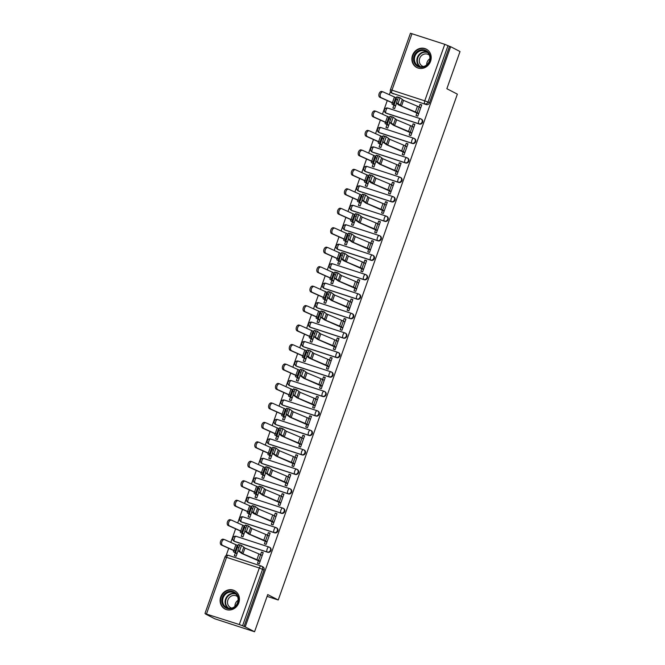 <?xml version="1.0" encoding="UTF-8"?>
<svg xmlns="http://www.w3.org/2000/svg" width="665" height="665" viewBox="0 0 665 665"><rect width="100%" height="100%" fill="white"/><g stroke="black" fill="none" stroke-linecap="round" stroke-linejoin="round"><path stroke-width="1" d="M386.606 113.374L419.382 124.047A2.652 2.427 -62.7 0 0 421.485 119.193L420.962 118.927A2.652 2.427 117.3 0 1 418.859 123.781L386.091 113.108A2.652 2.427 117.3 0 1 385.758 112.967L386.274 113.233A2.652 2.427 -62.7 0 0 386.606 113.374L386.091 113.108A2.652 1.047 108 0 1 386.033 110.124A2.652 1.047 108 0 1 387.795 108.087A2.652 2.652 0 0 0 384.528 109.592A2.652 2.652 0 0 0 385.758 112.967M379.715 132.842L412.491 143.507A2.652 2.427 -62.7 0 0 414.586 138.661L414.071 138.395A2.652 2.427 117.3 0 1 411.968 143.241L379.2 132.576A2.652 2.427 117.3 0 1 378.859 132.435L379.382 132.701A2.652 2.427 -62.7 0 0 379.715 132.842L379.2 132.576A2.652 1.047 108 0 1 379.141 129.592A2.652 1.047 108 0 1 380.904 127.555A2.652 2.652 0 0 0 377.637 129.052A2.652 2.652 0 0 0 378.859 132.435M372.824 152.302L405.592 162.975A2.652 2.427 -62.7 0 0 407.695 158.12L407.18 157.854A2.652 2.427 117.3 0 1 405.076 162.709L372.3 152.036A2.652 2.427 117.3 0 1 371.968 151.894L372.491 152.169A2.652 2.427 -62.7 0 0 372.824 152.302L372.3 152.036A2.652 1.047 108 0 1 372.242 149.051A2.652 1.047 108 0 1 374.004 147.023A2.652 2.652 0 0 0 370.738 148.519A2.652 2.652 0 0 0 371.968 151.894M365.933 171.769L398.701 182.443A2.652 2.427 -62.7 0 0 400.804 177.588L400.28 177.322A2.652 2.427 117.3 0 1 398.185 182.177L365.409 171.504A2.652 2.427 117.3 0 1 365.077 171.362L365.592 171.628A2.652 2.427 -62.7 0 0 365.933 171.769L365.409 171.504A2.652 1.047 108 0 1 365.351 168.519A2.652 1.047 108 0 1 367.113 166.483A2.652 2.652 0 0 0 363.846 167.987A2.652 2.652 0 0 0 365.077 171.362M359.034 191.237L391.81 201.902A2.652 2.427 -62.7 0 0 393.913 197.056L393.389 196.79A2.652 2.427 117.3 0 1 391.294 201.636L358.518 190.971A2.652 2.427 117.3 0 1 358.186 190.83L358.701 191.096A2.652 2.427 -62.7 0 0 359.034 191.237L358.518 190.971A2.652 1.047 108 0 1 358.46 187.987A2.652 1.047 108 0 1 360.222 185.951A2.652 2.652 0 0 0 356.955 187.447A2.652 2.652 0 0 0 358.186 190.83M352.142 210.705L384.919 221.37A2.652 2.427 -62.7 0 0 387.013 216.516L386.498 216.25A2.652 2.427 117.3 0 1 384.395 221.104L351.627 210.431A2.652 2.427 117.3 0 1 351.295 210.298L351.81 210.564A2.652 2.427 -62.7 0 0 352.142 210.705L351.627 210.431A2.652 1.047 108 0 1 351.569 207.455A2.652 1.047 108 0 1 353.331 205.419A2.652 2.652 0 0 0 350.064 206.915A2.652 2.652 0 0 0 351.295 210.298M345.251 230.165L378.019 240.838A2.652 2.427 -62.7 0 0 380.122 235.984L379.607 235.718A2.652 2.427 117.3 0 1 377.504 240.572L344.728 229.899A2.652 2.427 117.3 0 1 344.395 229.757L344.919 230.024A2.652 2.427 -62.7 0 0 345.251 230.165L344.728 229.899A2.652 1.047 108 0 1 344.67 226.915A2.652 1.047 108 0 1 346.44 224.878A2.652 2.652 0 0 0 343.165 226.383A2.652 2.652 0 0 0 344.395 229.757M338.36 249.633L371.128 260.306A2.652 2.427 -62.7 0 0 373.231 255.451L372.716 255.185A2.652 2.427 117.3 0 1 370.613 260.032L337.837 249.367A2.652 2.427 117.3 0 1 337.504 249.225L338.019 249.491A2.652 2.427 -62.7 0 0 338.36 249.633L337.837 249.367A2.652 1.047 108 0 1 337.778 246.382A2.652 1.047 108 0 1 339.541 244.346A2.652 2.652 0 0 0 336.274 245.842A2.652 2.652 0 0 0 337.504 249.225M331.461 269.101L364.237 279.766A2.652 2.427 -62.7 0 0 366.34 274.919L365.817 274.645A2.652 2.427 117.3 0 1 363.722 279.5L330.946 268.826A2.652 2.427 117.3 0 1 330.613 268.693L331.128 268.959A2.652 2.427 -62.7 0 0 331.461 269.101L330.946 268.826A2.652 1.047 108 0 1 330.887 265.85A2.652 1.047 108 0 1 332.65 263.814A2.652 2.652 0 0 0 329.383 265.31A2.652 2.652 0 0 0 330.613 268.693M324.57 288.56L357.346 299.233A2.652 2.427 -62.7 0 0 359.441 294.379L358.925 294.113A2.652 2.427 117.3 0 1 356.822 298.967L324.055 288.294A2.652 2.427 117.3 0 1 323.722 288.153L324.237 288.419A2.652 2.427 -62.7 0 0 324.57 288.56L324.055 288.294A2.652 1.047 108 0 1 323.996 285.31A2.652 1.047 108 0 1 325.759 283.273A2.652 2.652 0 0 0 322.492 284.778A2.652 2.652 0 0 0 323.722 288.153M317.679 308.028L350.447 318.701A2.652 2.427 -62.7 0 0 352.55 313.847L352.034 313.581A2.652 2.427 117.3 0 1 349.931 318.427L317.163 307.762A2.652 2.427 117.3 0 1 316.823 307.621L317.346 307.887A2.652 2.427 -62.7 0 0 317.679 308.028L317.163 307.762A2.652 1.047 108 0 1 317.097 304.778A2.652 1.047 108 0 1 318.868 302.741A2.652 2.652 0 0 0 315.592 304.238A2.652 2.652 0 0 0 316.823 307.621M310.788 327.496L343.556 338.161A2.652 2.427 -62.7 0 0 345.659 333.315L345.143 333.04A2.652 2.427 117.3 0 1 343.04 337.895L310.264 327.222A2.652 2.427 117.3 0 1 309.932 327.089L310.455 327.355A2.652 2.427 -62.7 0 0 310.788 327.496L310.264 327.222A2.652 1.047 108 0 1 310.206 324.246A2.652 1.047 108 0 1 311.968 322.209A2.652 2.652 0 0 0 308.701 323.705A2.652 2.652 0 0 0 309.932 327.089M303.888 346.955L336.665 357.629A2.652 2.427 -62.7 0 0 338.768 352.774L338.244 352.508A2.652 2.427 117.3 0 1 336.149 357.363L303.373 346.689A2.652 2.427 117.3 0 1 303.041 346.548L303.556 346.822A2.652 2.427 -62.7 0 0 303.888 346.955L303.373 346.689A2.652 1.047 108 0 1 303.315 343.705A2.652 1.047 108 0 1 305.077 341.677A2.652 2.652 0 0 0 301.81 343.173A2.652 2.652 0 0 0 303.041 346.548M296.997 366.423L329.774 377.097A2.652 2.427 -62.7 0 0 331.868 372.242L331.353 371.976A2.652 2.427 117.3 0 1 329.25 376.822L296.482 366.157A2.652 2.427 117.3 0 1 296.149 366.016L296.665 366.282A2.652 2.427 -62.7 0 0 296.997 366.423L296.482 366.157A2.652 1.047 108 0 1 296.424 363.173A2.652 1.047 108 0 1 298.186 361.137A2.652 2.652 0 0 0 294.919 362.641A2.652 2.652 0 0 0 296.149 366.016M290.106 385.891L322.882 396.556A2.652 2.427 -62.7 0 0 324.977 391.71L324.462 391.436A2.652 2.427 117.3 0 1 322.359 396.29L289.591 385.617A2.652 2.427 117.3 0 1 289.25 385.484L289.774 385.75A2.652 2.427 -62.7 0 0 290.106 385.891L289.591 385.617A2.652 1.047 108 0 1 289.533 382.641A2.652 1.047 108 0 1 291.295 380.604A2.652 2.652 0 0 0 288.028 382.101A2.652 2.652 0 0 0 289.25 385.484M283.215 405.351L315.983 416.024A2.652 2.427 -62.7 0 0 318.086 411.17L317.571 410.904A2.652 2.427 117.3 0 1 315.468 415.758L282.692 405.085A2.652 2.427 117.3 0 1 282.359 404.943L282.883 405.218A2.652 2.427 -62.7 0 0 283.215 405.351L282.692 405.085A2.652 1.047 108 0 1 282.633 402.101A2.652 1.047 108 0 1 284.396 400.072A2.652 2.652 0 0 0 281.129 401.569A2.652 2.652 0 0 0 282.359 404.943M276.316 424.819L309.092 435.492A2.652 2.427 -62.7 0 0 311.195 430.637L310.671 430.371A2.652 2.427 117.3 0 1 308.577 435.226L275.8 424.553A2.652 2.427 117.3 0 1 275.468 424.411L275.983 424.677A2.652 2.427 -62.7 0 0 276.316 424.819L275.8 424.553A2.652 1.047 108 0 1 275.742 421.568A2.652 1.047 108 0 1 277.505 419.532A2.652 2.652 0 0 0 274.238 421.036A2.652 2.652 0 0 0 275.468 424.411M269.425 444.287L302.201 454.951A2.652 2.427 -62.7 0 0 304.304 450.105L303.78 449.839A2.652 2.427 117.3 0 1 301.677 454.685L268.909 444.02A2.652 2.427 117.3 0 1 268.577 443.879L269.092 444.145A2.652 2.427 -62.7 0 0 269.425 444.287L268.909 444.02A2.652 1.047 108 0 1 268.851 441.036A2.652 1.047 108 0 1 270.613 439A2.652 2.652 0 0 0 267.347 440.496A2.652 2.652 0 0 0 268.577 443.879M262.534 463.746L295.31 474.419A2.652 2.427 -62.7 0 0 297.405 469.565L296.889 469.299A2.652 2.427 117.3 0 1 294.786 474.153L262.018 463.48A2.652 2.427 117.3 0 1 261.686 463.339L262.201 463.613A2.652 2.427 -62.7 0 0 262.534 463.746L262.018 463.48A2.652 1.047 108 0 1 261.96 460.496A2.652 1.047 108 0 1 263.722 458.468A2.652 2.652 0 0 0 260.456 459.964A2.652 2.652 0 0 0 261.686 463.339M255.643 483.214L288.411 493.887A2.652 2.427 -62.7 0 0 290.514 489.033L289.998 488.767A2.652 2.427 117.3 0 1 287.895 493.621L255.119 482.948A2.652 2.427 117.3 0 1 254.786 482.807L255.31 483.073A2.652 2.427 -62.7 0 0 255.643 483.214L255.119 482.948A2.652 1.047 108 0 1 255.061 479.964A2.652 1.047 108 0 1 256.823 477.927A2.652 2.652 0 0 0 253.556 479.432A2.652 2.652 0 0 0 254.786 482.807M248.752 502.682L281.519 513.347A2.652 2.427 -62.7 0 0 283.623 508.501L283.099 508.235A2.652 2.427 117.3 0 1 281.004 513.081L248.228 502.416A2.652 2.427 117.3 0 1 247.895 502.275L248.411 502.541A2.652 2.427 -62.7 0 0 248.752 502.682L248.228 502.416A2.652 1.047 108 0 1 248.17 499.432A2.652 1.047 108 0 1 249.932 497.395A2.652 2.652 0 0 0 246.665 498.891A2.652 2.652 0 0 0 247.895 502.275M241.852 522.141L274.628 532.815A2.652 2.427 -62.7 0 0 276.731 527.96L276.208 527.694A2.652 2.427 117.3 0 1 274.113 532.549L241.337 521.875A2.652 2.427 117.3 0 1 241.004 521.742L241.52 522.008A2.652 2.427 -62.7 0 0 241.852 522.141L241.337 521.875A2.652 1.047 108 0 1 241.279 518.891A2.652 1.047 108 0 1 243.041 516.863A2.652 2.652 0 0 0 239.774 518.359A2.652 2.652 0 0 0 241.004 521.742M234.961 541.609L267.737 552.283A2.652 2.427 -62.7 0 0 269.832 547.428L269.317 547.162A2.652 2.427 117.3 0 1 267.214 552.017L234.446 541.343A2.652 2.427 117.3 0 1 234.113 541.202L234.629 541.468A2.652 2.427 -62.7 0 0 234.961 541.609L234.446 541.343A2.652 1.047 108 0 1 234.388 538.359A2.652 1.047 108 0 1 236.15 536.323A2.652 2.652 0 0 0 232.883 537.827A2.652 2.652 0 0 0 234.113 541.202M220.738 596.921A10.341 9.476 -62.7 0 0 225.019 609.049A10.341 9.476 -62.7 0 0 238.801 602.798A10.341 9.476 -62.7 0 0 234.512 590.67A10.341 9.476 -62.7 0 0 220.738 596.921M412.5 55.386A10.341 9.476 -62.7 0 0 416.789 67.514A10.341 9.476 -62.7 0 0 430.571 61.263A10.341 9.476 -62.7 0 0 426.282 49.135A10.341 9.476 -62.7 0 0 412.5 55.386M390.446 91.604L389.366 94.646M387.279 100.54L382.475 114.114M380.38 120.008L375.575 133.582M373.489 139.475L368.684 153.05M366.598 158.935L361.793 172.509M359.707 178.403L354.902 191.977M352.816 197.871L348.003 211.445M345.916 217.339L341.112 230.905M339.025 236.798L334.221 250.373M332.134 256.266L327.33 269.84M325.243 275.734L320.43 289.3M318.344 295.194L313.539 308.768M311.453 314.661L306.648 328.236M304.562 334.129L299.757 347.695M297.671 353.589L292.858 367.163M290.771 373.057L285.967 386.631M283.88 392.525L279.076 406.091M276.989 411.984L272.185 425.558M270.098 431.452L265.293 445.026M263.199 450.92L258.394 464.486M256.308 470.379L251.503 483.954M249.417 489.847L244.612 503.422M242.525 509.315L237.721 522.889M235.634 528.783L230.822 542.349M228.735 548.243L226.158 555.533M205.527 613.787L239.309 624.535L259.325 568.01L226.549 557.337L206.532 613.862M254.562 631.75L245.185 626.904L450.646 46.691L460.022 51.538L446.855 88.719L457.362 94.147L278.236 599.996L267.729 594.568L254.562 631.75L214.837 618.816L205.46 613.97M412.001 33.649L391.984 90.174L390.422 89.775L410.438 33.25L444.769 44.322L449.49 46.317L429.474 102.842A2.652 2.427 117.3 0 1 426.273 104.58L392.042 93.158A2.652 2.427 117.3 0 1 391.71 93.017L393.165 93.773A2.652 2.427 -62.7 0 0 393.497 93.906M449.49 46.317L450.646 46.691M244.022 626.53L264.038 570.005L259.325 568.01A2.652 1.047 -72 0 1 261.087 565.973A2.652 1.047 -72 0 1 261.146 565.998A2.652 2.427 117.3 0 1 262.584 569.248L242.567 625.773L245.185 626.904M242.567 625.773L239.309 624.535M258.444 560.645L257.505 563.288L259.242 563.854L263.224 552.623L261.486 552.058L263.124 552.898M239.724 544.968L238.328 544.519L239.583 545.167M242.26 533.388L241.237 536.281L242.974 536.846L244.936 531.31M265.335 541.185L264.404 543.82L266.141 544.386L270.115 533.155L268.377 532.59L270.015 533.438M246.624 525.508L245.219 525.051L246.474 525.699M249.159 513.929L248.136 516.813L249.874 517.378L251.827 511.842M272.226 521.717L271.295 524.352L273.032 524.918L277.006 513.688L275.268 513.122L276.906 513.97M253.515 506.04L252.11 505.583L253.373 506.231M256.05 494.461L255.028 497.345L256.765 497.91L258.727 492.383M279.125 502.25L278.186 504.893L279.923 505.458L283.905 494.228L282.168 493.663L283.805 494.502M260.406 486.572L259.001 486.115L260.264 486.772M262.941 474.993L261.919 477.886L263.656 478.451L265.618 472.915M286.017 482.782L285.077 485.425L286.815 485.99L290.796 474.76L289.059 474.195L290.696 475.043M267.297 467.113L265.9 466.655L267.155 467.304M269.832 455.533L268.81 458.418L270.547 458.983L272.509 453.447M292.908 463.322L291.977 465.957L293.714 466.522L297.687 455.292L295.95 454.727L297.588 455.575M274.196 447.645L272.791 447.188L274.047 447.836M276.731 436.065L275.709 438.95L277.446 439.515L279.4 433.987M299.799 443.854L298.868 446.498L300.605 447.063L304.578 435.833L302.841 435.267L304.479 436.107M281.087 428.177L279.682 427.72L280.938 428.376M283.623 416.598L282.6 419.49L284.337 420.056L286.299 414.519M306.698 424.386L305.759 427.03L307.496 427.595L311.478 416.365L309.74 415.8L311.378 416.647M287.978 408.717L286.573 408.26L287.837 408.909M290.514 397.138L289.491 400.022L291.228 400.588L293.19 395.052M313.589 404.927L312.65 407.562L314.387 408.127L318.369 396.897L316.631 396.332L318.269 397.18M294.869 389.249L293.465 388.792L294.728 389.441M297.405 377.67L296.382 380.555L298.12 381.12L300.081 375.592M320.48 385.459L319.549 388.102L321.286 388.668L325.26 377.437L323.522 376.872L325.16 377.712M301.76 369.782L300.364 369.324L301.619 369.981M304.304 358.202L303.282 361.095L305.019 361.66L306.972 356.124M327.371 365.991L326.44 368.634L328.178 369.2L332.151 357.969L330.414 357.404L332.051 358.252M308.66 350.322L307.255 349.865L308.51 350.513M311.195 338.734L310.173 341.627L311.91 342.192L313.872 336.656M334.271 346.531L333.331 349.167L335.069 349.732L339.042 338.502L337.305 337.936L338.951 338.784M315.551 330.854L314.146 330.397L315.41 331.045M318.086 319.275L317.064 322.159L318.801 322.725L320.763 317.188M341.162 327.064L340.222 329.699L341.96 330.264L345.941 319.042L344.204 318.469L345.842 319.316M322.442 311.386L321.037 310.929L322.301 311.586M324.977 299.807L323.955 302.7L325.692 303.265L327.654 297.729M348.053 307.596L347.122 310.239L348.859 310.804L352.832 299.574L351.095 299.009L352.733 299.857M329.333 291.927L327.936 291.469L329.192 292.118M331.877 280.339L330.846 283.232L332.583 283.797L334.545 278.261M354.944 288.136L354.013 290.771L355.75 291.337L359.723 280.106L357.986 279.541L359.624 280.389M336.232 272.459L334.828 272.002L336.083 272.65M338.768 260.88L337.745 263.764L339.483 264.329L341.436 258.793M361.835 268.668L360.904 271.303L362.641 271.869L366.615 260.638L364.877 260.073L366.515 260.921M343.123 252.991L341.719 252.534L342.982 253.182M345.659 241.412L344.636 244.304L346.374 244.87L348.335 239.334M368.734 249.2L367.795 251.844L369.532 252.409L373.514 241.179L371.777 240.614L373.414 241.462M350.014 233.523L348.61 233.074L349.873 233.723M352.55 221.944L351.527 224.837L353.265 225.402L355.226 219.866M375.625 229.741L374.686 232.376L376.423 232.941L380.405 221.711L378.668 221.146L380.305 221.994M356.906 214.064L355.509 213.606L356.764 214.255M359.441 202.484L358.418 205.369L360.156 205.934L362.117 200.398M382.516 210.273L381.585 212.908L383.323 213.473L387.296 202.243L385.559 201.678L387.196 202.526M363.805 194.596L362.4 194.138L363.655 194.787M366.34 183.016L365.318 185.901L367.055 186.474L369.009 180.938M389.407 190.805L388.476 193.448L390.214 194.014L394.187 182.784L392.45 182.218L394.087 183.058M370.696 175.128L369.291 174.671L370.555 175.327M373.231 163.548L372.209 166.441L373.946 167.006L375.908 161.47M396.307 171.337L395.367 173.981L397.105 174.546L401.086 163.316L399.349 162.75L400.987 163.598M377.587 155.668L376.182 155.211L377.446 155.859M380.122 144.089L379.1 146.973L380.837 147.539L382.799 142.002M403.198 151.878L402.259 154.513L403.996 155.078L407.978 143.848L406.24 143.283L407.878 144.13M384.478 136.2L383.082 135.743L384.337 136.392M387.013 124.621L385.991 127.505L387.728 128.071L389.69 122.543M410.089 132.41L409.158 135.053L410.895 135.618L414.869 124.388L413.131 123.823L414.769 124.663M391.377 116.732L389.973 116.275L391.228 116.932M393.913 105.153L392.89 108.046L394.628 108.611L396.581 103.075M416.98 112.942L416.049 115.585L417.786 116.151L421.76 104.92L420.022 104.355L421.66 105.203M267.089 596.364L278.236 599.996M235.368 552.856L234.346 555.74L236.083 556.314L238.045 550.778M398.269 97.273L396.864 96.816L398.119 97.464M396.864 96.816L396.032 99.168M389.973 116.275L389.133 118.636M383.082 135.743L382.242 138.104M376.182 155.211L375.351 157.563M369.291 174.671L368.46 177.031M362.4 194.138L361.56 196.499M355.509 213.606L354.669 215.967M348.61 233.074L347.778 235.427M341.719 252.534L340.887 254.894M334.828 272.002L333.988 274.362M327.936 291.469L327.097 293.822M321.037 310.929L320.206 313.29M314.146 330.397L313.315 332.758M307.255 349.865L306.415 352.217M300.364 369.324L299.524 371.685M293.465 388.792L292.633 391.153M286.573 408.26L285.742 410.613M279.682 427.72L278.851 430.08M272.791 447.188L271.952 449.548M265.9 466.655L265.061 469.008M259.001 486.115L258.17 488.476M252.11 505.583L251.279 507.944M245.219 525.051L244.379 527.412M238.328 544.519L237.488 546.871M261.486 552.058L260.564 554.668M264.038 570.005A2.652 2.427 -62.7 0 0 262.941 566.896L261.478 566.139A2.652 2.652 0 0 0 261.087 565.973L228.311 555.3A2.652 1.047 -72 0 1 228.378 555.333L261.021 565.957M268.377 532.59L267.455 535.2M275.268 513.122L274.346 515.732M282.168 493.663L281.237 496.265M289.059 474.195L288.136 476.805M295.95 454.727L295.027 457.337M302.841 435.267L301.918 437.869M309.74 415.8L308.809 418.41M316.631 396.332L315.709 398.942M323.522 376.872L322.6 379.474M330.414 357.404L329.491 360.014M337.305 337.936L336.382 340.547M344.204 318.469L343.281 321.079M351.095 299.009L350.172 301.619M357.986 279.541L357.063 282.151M364.877 260.073L363.954 262.683M371.777 240.614L370.854 243.224M378.668 221.146L377.745 223.756M385.559 201.678L384.636 204.288M392.45 182.218L391.527 184.82M399.349 162.75L398.418 165.361M406.24 143.283L405.318 145.893M413.131 123.823L412.209 126.425M420.022 104.355L419.1 106.965M262.201 555.508L260.63 554.701A8.354 0.499 -160.5 0 0 258.934 553.928L244.978 548.068L241.511 545.433L239.5 551.185L237.887 550.628L239.899 544.876L241.486 545.425M260.082 561.493L241.786 553.471L237.887 550.628M260.165 561.252L258.594 560.437A8.354 0.499 -160.5 0 0 256.906 559.672L242.941 553.804L239.5 551.185M237.006 553.704L234.022 552.158A8.354 0.499 19.5 0 1 233.44 551.75L233.573 550.479L221.32 544.992A3.051 1.912 -73.2 0 1 220.547 541.46A3.051 1.912 -73.2 0 1 223.224 539.199A3.051 1.912 -73.2 0 1 223.357 539.249L224.363 539.556M238.577 547.436L237.097 546.588L237.23 545.308L224.645 539.639A3.051 1.912 106.8 0 0 224.504 539.589A3.051 1.912 106.8 0 0 221.836 541.842A3.051 1.912 106.8 0 0 222.609 545.375L221.32 544.992M237.097 553.463L235.061 552.324L235.202 551.052L222.609 545.375M269.092 536.048L267.521 535.234A8.354 0.499 -160.5 0 0 265.825 534.461L251.869 528.6L248.402 525.965L246.391 531.717L244.778 531.16L246.79 525.408L248.378 525.965M266.973 542.025L248.677 534.012L244.778 531.16M267.064 541.784L265.493 540.969A8.354 0.499 -160.5 0 0 263.797 540.204L249.832 534.336L246.391 531.717M275.983 516.58L274.412 515.766A8.354 0.499 -160.5 0 0 272.725 515.001L258.76 509.132L255.294 506.497L253.282 512.258L251.669 511.701L253.681 505.94L255.269 506.497L253.681 505.94M273.864 522.565L253.806 513.679L251.669 511.701M273.955 522.316L272.384 521.51A8.354 0.499 -160.5 0 0 270.688 520.737L256.732 514.876L253.282 512.258M223.656 606.073A8.953 8.204 117.3 0 1 224.87 593.637A8.953 8.204 117.3 0 1 236.64 594.028A8.953 8.204 117.3 0 1 235.427 606.472A8.953 8.204 117.3 0 1 223.656 606.073M236.391 594.601A8.288 7.598 -62.7 0 0 234.188 592.814A8.288 7.598 -62.7 0 0 224.462 595.375A8.288 7.598 -62.7 0 0 224.371 605.749A8.288 7.598 -62.7 0 0 226.574 607.536A8.288 7.598 -62.7 0 0 236.299 604.975A8.288 7.598 -62.7 0 0 236.391 594.601M234.928 606.413A6.525 5.985 117.3 0 1 238.103 600.279M231.744 608.068A6.525 5.985 117.3 0 1 230.605 607.635A6.525 5.985 117.3 0 1 228.868 606.231A6.525 5.985 117.3 0 1 228.935 598.059A6.525 5.985 117.3 0 1 236.59 596.039A6.525 5.985 117.3 0 1 237.613 596.721M235.842 591.509A10.274 9.418 -62.7 0 0 234.861 590.919A10.274 9.418 -62.7 0 0 222.8 594.103A10.274 9.418 -62.7 0 0 222.692 606.962A10.274 9.418 -62.7 0 0 225.427 609.182A10.274 9.418 -62.7 0 0 226.474 609.639M415.417 64.538A8.953 8.204 117.3 0 1 416.631 52.103A8.953 8.204 117.3 0 1 428.401 52.493A8.953 8.204 117.3 0 1 427.188 64.937A8.953 8.204 117.3 0 1 415.417 64.538M428.16 53.067A8.288 7.598 -62.7 0 0 425.949 51.28A8.288 7.598 -62.7 0 0 416.224 53.84A8.288 7.598 -62.7 0 0 416.14 64.214A8.288 7.598 -62.7 0 0 418.343 66.001A8.288 7.598 -62.7 0 0 428.069 63.441A8.288 7.598 -62.7 0 0 428.16 53.067M426.697 64.879A6.525 5.985 117.3 0 1 429.864 58.744M423.514 66.542A6.525 5.985 117.3 0 1 422.366 66.101A6.525 5.985 117.3 0 1 420.629 64.696A6.525 5.985 117.3 0 1 420.704 56.525A6.525 5.985 117.3 0 1 428.36 54.505A6.525 5.985 117.3 0 1 429.382 55.187M427.612 49.983A10.274 9.418 -62.7 0 0 426.631 49.385A10.274 9.418 -62.7 0 0 414.569 52.568A10.274 9.418 -62.7 0 0 414.461 65.436A10.274 9.418 -62.7 0 0 417.196 67.647A10.274 9.418 -62.7 0 0 418.243 68.104M243.905 534.236L240.913 532.69A8.354 0.499 19.5 0 1 240.331 532.283L240.472 531.011L228.22 525.525A3.051 1.912 -73.2 0 1 227.438 521.992A3.051 1.912 -73.2 0 1 230.115 519.731A3.051 1.912 -73.2 0 1 230.248 519.781L231.262 520.088M245.468 527.968L243.988 527.121L244.13 525.849L231.536 520.171A3.051 1.912 106.8 0 0 231.403 520.121A3.051 1.912 106.8 0 0 228.727 522.382A3.051 1.912 106.8 0 0 229.508 525.907L228.22 525.525M243.988 533.995L241.96 532.856L242.093 531.584L229.508 525.907M250.796 514.768L247.804 513.23A8.354 0.499 19.5 0 1 247.222 512.823L247.363 511.543L235.111 506.057A3.051 1.912 -73.2 0 1 234.329 502.524A3.051 1.912 -73.2 0 1 237.006 500.271A3.051 1.912 -73.2 0 1 237.139 500.321L238.153 500.62M252.359 508.501L250.88 507.653L251.021 506.381L238.427 500.703A3.051 1.912 106.8 0 0 238.294 500.654A3.051 1.912 106.8 0 0 235.618 502.915A3.051 1.912 106.8 0 0 236.399 506.447L235.111 506.057M250.88 514.527L248.851 513.397L248.984 512.117L236.399 506.447M282.883 497.112L281.312 496.306A8.354 0.499 -160.5 0 0 279.616 495.533L265.651 489.673L262.193 487.038L260.181 492.79L258.56 492.233L260.572 486.481L262.16 487.029L260.572 486.481M280.763 503.097L262.467 495.076L258.56 492.233M280.846 502.856L279.275 502.042A8.354 0.499 -160.5 0 0 277.579 501.277L263.623 495.408L260.181 492.79M289.774 477.653L288.203 476.838A8.354 0.499 -160.5 0 0 286.507 476.065L272.55 470.205L269.084 467.57L267.072 473.322L265.46 472.765L267.471 467.013L269.059 467.57L267.471 467.013M287.654 483.63L269.358 475.608L265.46 472.765M287.737 483.389L286.166 482.574A8.354 0.499 -160.5 0 0 284.47 481.809L270.514 475.94L267.072 473.322M296.665 458.185L295.094 457.37A8.354 0.499 -160.5 0 0 293.398 456.606L279.441 450.737L275.975 448.102L273.963 453.854L272.351 453.297L274.362 447.545L275.95 448.102M294.545 464.17L276.249 456.148L272.351 453.297M294.628 463.921L293.066 463.114A8.354 0.499 -160.5 0 0 291.37 462.341L277.405 456.481L273.963 453.854M257.688 495.309L254.695 493.763A8.354 0.499 19.5 0 1 254.121 493.355L254.254 492.083L242.002 486.589A3.051 1.912 -73.2 0 1 241.229 483.064A3.051 1.912 -73.2 0 1 243.897 480.803A3.051 1.912 -73.2 0 1 244.038 480.853L245.044 481.161M259.25 489.041L257.779 488.193L257.912 486.913L245.319 481.244A3.051 1.912 106.8 0 0 245.185 481.194A3.051 1.912 106.8 0 0 242.509 483.447A3.051 1.912 106.8 0 0 243.29 486.98L242.002 486.589M257.771 495.059L255.742 493.929L255.884 492.657L243.29 486.98M264.579 475.841L261.594 474.295A8.354 0.499 19.5 0 1 261.012 473.887L261.146 472.615L248.893 467.129A3.051 1.912 -73.2 0 1 248.12 463.596A3.051 1.912 -73.2 0 1 250.788 461.335A3.051 1.912 -73.2 0 1 250.929 461.385L251.935 461.693M266.15 469.573L264.67 468.725L264.803 467.453L252.218 461.776A3.051 1.912 106.8 0 0 252.077 461.726A3.051 1.912 106.8 0 0 249.408 463.987A3.051 1.912 106.8 0 0 250.181 467.512L248.893 467.129M264.67 475.6L262.633 474.461L262.775 473.189L250.181 467.512M271.47 456.373L268.485 454.835A8.354 0.499 19.5 0 1 267.904 454.428L268.037 453.148L255.792 447.661A3.051 1.912 -73.2 0 1 255.011 444.129A3.051 1.912 -73.2 0 1 257.688 441.876A3.051 1.912 -73.2 0 1 257.821 441.926L258.835 442.225M273.041 450.105L271.561 449.257L271.702 447.986L259.109 442.308A3.051 1.912 106.8 0 0 258.976 442.258A3.051 1.912 106.8 0 0 256.299 444.519A3.051 1.912 106.8 0 0 257.072 448.052L255.792 447.661M271.561 456.132L269.533 455.001L269.666 453.721L257.072 448.052M303.556 438.717L301.985 437.911A8.354 0.499 -160.5 0 0 300.289 437.138L286.332 431.269L282.866 428.642L280.854 434.395L279.242 433.838L281.253 428.085L282.841 428.634M301.436 444.702L281.378 435.816L279.242 433.838M301.528 444.461L299.957 443.646A8.354 0.499 -160.5 0 0 298.261 442.882L284.304 437.013L280.854 434.395M278.369 436.913L275.376 435.367A8.354 0.499 19.5 0 1 274.795 434.96L274.936 433.688L262.683 428.194A3.051 1.912 -73.2 0 1 261.902 424.669A3.051 1.912 -73.2 0 1 264.579 422.408A3.051 1.912 -73.2 0 1 264.712 422.458L265.726 422.757M279.932 430.646L278.452 429.798L278.593 428.518L266 422.849A3.051 1.912 106.8 0 0 265.867 422.799A3.051 1.912 106.8 0 0 263.19 425.051A3.051 1.912 106.8 0 0 263.972 428.584L262.683 428.194M278.452 436.664L276.424 435.533L276.557 434.262L263.972 428.584M310.447 419.249L308.884 418.443A8.354 0.499 -160.5 0 0 307.188 417.67L293.223 411.81L289.757 409.175L287.754 414.927L286.133 414.37L288.144 408.618L289.732 409.175M308.336 425.234L290.04 417.213L286.133 414.37M308.419 424.993L306.848 424.179A8.354 0.499 -160.5 0 0 305.152 423.414L291.195 417.545L287.754 414.927M285.26 417.445L282.268 415.899A8.354 0.499 19.5 0 1 281.686 415.492L281.827 414.22L269.574 408.734A3.051 1.912 -73.2 0 1 268.801 405.201A3.051 1.912 -73.2 0 1 271.47 402.94A3.051 1.912 -73.2 0 1 271.611 402.99L272.617 403.298M286.823 411.178L285.351 410.33L285.485 409.05L272.891 403.381A3.051 1.912 106.8 0 0 272.758 403.331A3.051 1.912 106.8 0 0 270.081 405.592A3.051 1.912 106.8 0 0 270.863 409.116L269.574 408.734M285.343 417.204L283.315 416.066L283.448 414.794L270.863 409.116M317.346 399.79L315.775 398.975A8.354 0.499 -160.5 0 0 314.079 398.21L300.123 392.342L296.656 389.707L294.645 395.459L293.032 394.902L295.036 389.15L296.632 389.707M315.227 405.766L296.931 397.753L293.032 394.902M315.31 405.525L313.739 404.719A8.354 0.499 -160.5 0 0 312.043 403.946L298.086 398.086L294.645 395.459M292.151 397.978L289.167 396.44A8.354 0.499 19.5 0 1 288.585 396.032L288.718 394.752L276.465 389.266A3.051 1.912 -73.2 0 1 275.692 385.733A3.051 1.912 -73.2 0 1 278.361 383.472A3.051 1.912 -73.2 0 1 278.502 383.53L279.508 383.83M293.722 391.71L292.243 390.862L292.376 389.59L279.79 383.913A3.051 1.912 106.8 0 0 279.649 383.863A3.051 1.912 106.8 0 0 276.981 386.124A3.051 1.912 106.8 0 0 277.754 389.657L276.465 389.266M292.243 397.737L290.206 396.606L290.347 395.326L277.754 389.657M324.237 380.322L322.666 379.516A8.354 0.499 -160.5 0 0 320.971 378.742L307.014 372.874L303.548 370.247L301.536 375.999L299.923 375.442L301.935 369.69L303.523 370.239L301.935 369.69M322.118 386.307L303.822 378.285L299.923 375.442M322.201 386.066L320.638 385.251A8.354 0.499 -160.5 0 0 318.942 384.478L304.977 378.618L301.536 375.999M299.042 378.518L296.058 376.972A8.354 0.499 19.5 0 1 295.476 376.565L295.609 375.293L283.365 369.798A3.051 1.912 -73.2 0 1 282.583 366.274A3.051 1.912 -73.2 0 1 285.26 364.013A3.051 1.912 -73.2 0 1 285.393 364.063L286.399 364.362M300.613 372.242L299.134 371.403L299.267 370.122L286.682 364.445A3.051 1.912 106.8 0 0 286.54 364.395A3.051 1.912 106.8 0 0 283.872 366.656A3.051 1.912 106.8 0 0 284.645 370.189L283.365 369.798M299.134 378.269L297.097 377.138L297.238 375.866L284.645 370.189M331.128 360.854L329.557 360.048A8.354 0.499 -160.5 0 0 327.862 359.275L313.905 353.414L310.439 350.779L308.427 356.531L306.814 355.975L308.826 350.222L310.414 350.779L308.826 350.222M329.009 366.839L308.951 357.953L306.814 355.975M329.1 366.598L327.529 365.783A8.354 0.499 -160.5 0 0 325.833 365.019L310.563 358.51L308.427 356.531M338.019 341.394L336.457 340.58A8.354 0.499 -160.5 0 0 334.761 339.815L320.796 333.946L317.33 331.311L315.318 337.064L313.705 336.507L315.717 330.754L317.305 331.311M335.908 347.371L317.612 339.358L313.705 336.507M335.991 347.13L334.42 346.324A8.354 0.499 -160.5 0 0 332.724 345.551L318.768 339.69L315.318 337.064M344.919 321.926L343.348 321.112A8.354 0.499 -160.5 0 0 341.652 320.347L326.382 313.838L324.229 311.852L322.217 317.604L320.605 317.047L322.608 311.295L324.204 311.843M342.799 327.912L324.503 319.89L320.605 317.047M342.882 327.67L341.311 326.856A8.354 0.499 -160.5 0 0 339.615 326.083L325.659 320.222L322.217 317.604M351.81 302.459L350.239 301.652A8.354 0.499 -160.5 0 0 348.543 300.879L334.586 295.019L331.12 292.384L329.109 298.136L327.496 297.579L329.507 291.827L331.095 292.384M349.69 308.444L331.394 300.422L327.496 297.579M349.773 308.203L348.202 307.388A8.354 0.499 -160.5 0 0 346.515 306.623L332.55 300.755L329.109 298.136M358.701 282.999L357.13 282.184A8.354 0.499 -160.5 0 0 355.434 281.42L341.478 275.551L338.011 272.916L336 278.668L334.387 278.111L336.399 272.359L337.986 272.916M356.581 288.976L338.286 280.963L334.387 278.111M356.673 288.735L355.102 287.928A8.354 0.499 -160.5 0 0 353.406 287.155L339.441 281.287L336 278.668M365.592 263.531L364.021 262.717A8.354 0.499 -160.5 0 0 362.334 261.952L348.369 256.083L344.902 253.456L342.891 259.209L341.278 258.652L343.29 252.9L344.877 253.448L343.29 252.9M363.472 269.516L343.414 260.63L341.278 258.652M363.564 269.267L361.993 268.461A8.354 0.499 -160.5 0 0 360.297 267.687L346.34 261.827L342.891 259.209M305.942 359.05L302.949 357.504A8.354 0.499 19.5 0 1 302.367 357.097L302.509 355.825L290.256 350.339A3.051 1.912 -73.2 0 1 289.475 346.806A3.051 1.912 -73.2 0 1 292.151 344.545A3.051 1.912 -73.2 0 1 292.284 344.595L293.298 344.902M307.504 352.783L306.025 351.935L306.166 350.654L293.573 344.985A3.051 1.912 106.8 0 0 293.44 344.935A3.051 1.912 106.8 0 0 290.763 347.188A3.051 1.912 106.8 0 0 291.544 350.721L290.256 350.339M306.025 358.809L303.996 357.67L304.129 356.398L291.544 350.721M312.833 339.582L309.84 338.036A8.354 0.499 19.5 0 1 309.258 337.637L309.4 336.357L297.147 330.871A3.051 1.912 -73.2 0 1 296.374 327.338A3.051 1.912 -73.2 0 1 299.042 325.077A3.051 1.912 -73.2 0 1 299.184 325.127L300.189 325.434M314.395 333.315L312.916 332.467L313.057 331.195L300.464 325.518A3.051 1.912 106.8 0 0 300.331 325.468A3.051 1.912 106.8 0 0 297.654 327.729A3.051 1.912 106.8 0 0 298.435 331.261L297.147 330.871M312.916 339.341L310.887 338.211L311.021 336.931L298.435 331.261M319.724 320.123L316.731 318.577A8.354 0.499 19.5 0 1 316.158 318.169L316.291 316.889L304.038 311.403A3.051 1.912 -73.2 0 1 303.265 307.87A3.051 1.912 -73.2 0 1 305.933 305.617A3.051 1.912 -73.2 0 1 306.075 305.667L307.08 305.966M321.286 313.847L319.815 312.999L319.948 311.727L307.363 306.05A3.051 1.912 106.8 0 0 307.222 306A3.051 1.912 106.8 0 0 304.553 308.261A3.051 1.912 106.8 0 0 305.326 311.794L304.038 311.403M319.807 319.873L317.779 318.743L317.92 317.471L305.326 311.794M326.615 300.655L323.631 299.109A8.354 0.499 19.5 0 1 323.049 298.701L323.182 297.43L310.929 291.943A3.051 1.912 -73.2 0 1 310.156 288.411A3.051 1.912 -73.2 0 1 312.833 286.15A3.051 1.912 -73.2 0 1 312.966 286.199L313.971 286.507M328.186 294.387L326.706 293.539L326.839 292.259L314.254 286.59A3.051 1.912 106.8 0 0 314.113 286.54A3.051 1.912 106.8 0 0 311.444 288.793A3.051 1.912 106.8 0 0 312.218 292.326L310.929 291.943M326.706 300.414L324.67 299.275L324.811 298.003L312.218 292.326M333.514 281.187L330.522 279.641A8.354 0.499 19.5 0 1 329.94 279.242L330.081 277.962L317.828 272.475A3.051 1.912 -73.2 0 1 317.047 268.943A3.051 1.912 -73.2 0 1 319.724 266.682A3.051 1.912 -73.2 0 1 319.857 266.731L320.871 267.039M335.077 274.919L333.597 274.071L333.739 272.8L321.145 267.122A3.051 1.912 106.8 0 0 321.012 267.072A3.051 1.912 106.8 0 0 318.336 269.333A3.051 1.912 106.8 0 0 319.117 272.866L317.828 272.475M333.597 280.946L331.569 279.815L331.702 278.535L319.117 272.866M340.405 261.719L337.413 260.181A8.354 0.499 19.5 0 1 336.831 259.774L336.972 258.494L324.719 253.008A3.051 1.912 -73.2 0 1 323.938 249.475A3.051 1.912 -73.2 0 1 326.615 247.222A3.051 1.912 -73.2 0 1 326.748 247.272L327.762 247.571M341.968 255.451L340.488 254.604L340.63 253.332L328.036 247.654A3.051 1.912 106.8 0 0 327.903 247.604A3.051 1.912 106.8 0 0 325.227 249.865A3.051 1.912 106.8 0 0 326.008 253.398L324.719 253.008M340.488 261.478L338.46 260.348L338.593 259.067L326.008 253.398M372.491 244.063L370.92 243.257A8.354 0.499 -160.5 0 0 369.225 242.484L355.26 236.624L351.802 233.989L349.79 239.741L348.169 239.184L350.181 233.432L351.777 233.98L350.181 233.432M370.372 250.048L352.076 242.027L348.169 239.184M370.455 249.807L368.884 248.993A8.354 0.499 -160.5 0 0 367.188 248.228L353.231 242.359L349.79 239.741M347.296 242.26L344.304 240.713A8.354 0.499 19.5 0 1 343.73 240.306L343.863 239.034L331.611 233.548A3.051 1.912 -73.2 0 1 330.838 230.015A3.051 1.912 -73.2 0 1 333.506 227.754A3.051 1.912 -73.2 0 1 333.647 227.804L334.653 228.112M348.859 235.992L347.388 235.144L347.521 233.864L334.936 228.195A3.051 1.912 106.8 0 0 334.794 228.145A3.051 1.912 106.8 0 0 332.126 230.398A3.051 1.912 106.8 0 0 332.899 233.93L331.611 233.548M347.379 242.018L345.351 240.88L345.492 239.608L332.899 233.93M379.382 224.604L377.811 223.789A8.354 0.499 -160.5 0 0 376.116 223.016L362.159 217.156L358.693 214.521L356.681 220.273L355.068 219.716L357.08 213.964L358.668 214.521L357.08 213.964M377.263 230.58L358.967 222.567L355.068 219.716M377.346 230.339L375.775 229.533A8.354 0.499 -160.5 0 0 374.087 228.76L360.122 222.891L356.681 220.273M354.187 222.792L351.203 221.246A8.354 0.499 19.5 0 1 350.621 220.838L350.754 219.566L338.502 214.08A3.051 1.912 -73.2 0 1 337.729 210.547A3.051 1.912 -73.2 0 1 340.405 208.286A3.051 1.912 -73.2 0 1 340.538 208.336L341.544 208.644M355.758 216.524L354.279 215.676L354.412 214.404L341.827 208.727A3.051 1.912 106.8 0 0 341.685 208.677A3.051 1.912 106.8 0 0 339.017 210.938A3.051 1.912 106.8 0 0 339.79 214.471L338.502 214.08M354.279 222.551L352.242 221.42L352.384 220.14L339.79 214.471M386.274 205.136L384.703 204.321A8.354 0.499 -160.5 0 0 383.007 203.556L369.05 197.688L365.584 195.053L363.572 200.813L361.959 200.256L363.971 194.496L365.559 195.053M384.154 211.121L365.858 203.099L361.959 200.256M384.245 210.872L382.674 210.065A8.354 0.499 -160.5 0 0 380.978 209.292L367.014 203.432L363.572 200.813M361.087 203.324L358.094 201.786A8.354 0.499 19.5 0 1 357.512 201.379L357.654 200.099L345.401 194.612A3.051 1.912 -73.2 0 1 344.62 191.079A3.051 1.912 -73.2 0 1 347.296 188.827A3.051 1.912 -73.2 0 1 347.429 188.877L348.443 189.176M362.649 197.056L361.17 196.208L361.311 194.936L348.718 189.259A3.051 1.912 106.8 0 0 348.585 189.209A3.051 1.912 106.8 0 0 345.908 191.47A3.051 1.912 106.8 0 0 346.681 195.003L345.401 194.612M361.17 203.083L359.142 201.952L359.275 200.672L346.681 195.003M393.165 185.668L391.594 184.862A8.354 0.499 -160.5 0 0 389.906 184.089L375.941 178.228L372.475 175.593L370.463 181.346L368.851 180.789L370.862 175.036L372.45 175.585M391.045 191.653L370.987 182.767L368.851 180.789M391.136 191.412L389.565 190.597A8.354 0.499 -160.5 0 0 387.87 189.833L373.913 183.964L370.463 181.346M367.978 183.864L364.985 182.318A8.354 0.499 19.5 0 1 364.403 181.911L364.545 180.639L352.292 175.144A3.051 1.912 -73.2 0 1 351.511 171.62A3.051 1.912 -73.2 0 1 354.187 169.359A3.051 1.912 -73.2 0 1 354.32 169.409L355.334 169.716M369.541 177.597L368.061 176.749L368.202 175.469L355.609 169.799A3.051 1.912 106.8 0 0 355.476 169.75A3.051 1.912 106.8 0 0 352.799 172.002A3.051 1.912 106.8 0 0 353.581 175.535L352.292 175.144M368.061 183.623L366.033 182.484L366.166 181.213L353.581 175.535M400.064 166.208L398.493 165.394A8.354 0.499 -160.5 0 0 396.797 164.621L382.832 158.76L379.374 156.125L377.363 161.878L375.742 161.321L377.753 155.568L379.341 156.125M397.944 172.185L379.649 164.164L375.742 161.321M398.027 171.944L396.456 171.129A8.354 0.499 -160.5 0 0 394.761 170.365L380.804 164.496L377.363 161.878M374.869 164.396L371.876 162.85A8.354 0.499 19.5 0 1 371.303 162.443L371.436 161.171L359.183 155.685A3.051 1.912 -73.2 0 1 358.41 152.152A3.051 1.912 -73.2 0 1 361.078 149.891A3.051 1.912 -73.2 0 1 361.22 149.941L362.226 150.248M376.432 158.129L374.96 157.281L375.093 156.009L362.5 150.332A3.051 1.912 106.8 0 0 362.367 150.282A3.051 1.912 106.8 0 0 359.69 152.543A3.051 1.912 106.8 0 0 360.472 156.067L359.183 155.685M374.952 164.155L372.924 163.016L373.065 161.745L360.472 156.067M406.955 146.741L405.384 145.926A8.354 0.499 -160.5 0 0 403.688 145.161L389.732 139.293L386.265 136.657L384.254 142.41L382.641 141.853L384.653 136.101L386.24 136.657M404.835 152.726L386.54 144.704L382.641 141.853M404.919 152.476L403.347 151.67A8.354 0.499 -160.5 0 0 401.652 150.897L387.695 145.036L384.254 142.41M381.76 144.928L378.776 143.391A8.354 0.499 19.5 0 1 378.194 142.983L378.327 141.703L366.074 136.217A3.051 1.912 -73.2 0 1 365.301 132.684A3.051 1.912 -73.2 0 1 367.969 130.431A3.051 1.912 -73.2 0 1 368.111 130.481L369.117 130.781M383.331 138.661L381.851 137.813L381.984 136.541L369.399 130.864A3.051 1.912 106.8 0 0 369.258 130.814A3.051 1.912 106.8 0 0 366.59 133.075A3.051 1.912 106.8 0 0 367.363 136.608L366.074 136.217M381.851 144.687L379.815 143.557L379.956 142.277L367.363 136.608M413.846 127.273L412.275 126.466A8.354 0.499 -160.5 0 0 410.579 125.693L396.623 119.825L393.156 117.198L391.145 122.95L389.532 122.393L391.544 116.641L393.131 117.19L391.544 116.641M411.726 133.258L393.431 125.236L389.532 122.393M411.81 133.017L410.247 132.202A8.354 0.499 -160.5 0 0 408.551 131.437L394.586 125.569L391.145 122.95M388.651 125.469L385.667 123.923A8.354 0.499 19.5 0 1 385.085 123.515L385.218 122.244L372.974 116.749A3.051 1.912 -73.2 0 1 372.192 113.225A3.051 1.912 -73.2 0 1 374.869 110.964A3.051 1.912 -73.2 0 1 375.002 111.013L376.016 111.321M390.222 119.201L388.742 118.353L388.884 117.073L376.29 111.404A3.051 1.912 106.8 0 0 376.157 111.354A3.051 1.912 106.8 0 0 373.481 113.607A3.051 1.912 106.8 0 0 374.254 117.14L372.974 116.749M388.742 125.219L386.714 124.089L386.847 122.817L374.254 117.14M420.737 107.805L419.166 106.999A8.354 0.499 -160.5 0 0 417.47 106.225L403.514 100.365L400.047 97.73L398.036 103.482L396.423 102.925L398.435 97.173L400.022 97.73L398.435 97.173M418.618 113.79L398.559 104.904L396.423 102.925M418.709 113.549L417.138 112.734A8.354 0.499 -160.5 0 0 415.442 111.969L401.485 106.101L398.036 103.482M395.55 106.001L392.558 104.455A8.354 0.499 19.5 0 1 391.976 104.048L392.117 102.776L379.865 97.29A3.051 1.912 -73.2 0 1 379.083 93.757A3.051 1.912 -73.2 0 1 381.76 91.496A3.051 1.912 -73.2 0 1 381.893 91.546L382.907 91.853M397.113 99.733L395.633 98.885L395.775 97.605L383.181 91.936A3.051 1.912 106.8 0 0 383.048 91.886A3.051 1.912 106.8 0 0 380.372 94.147A3.051 1.912 106.8 0 0 381.153 97.672L379.865 97.29M395.633 105.76L393.605 104.621L393.738 103.349L381.153 97.672M419.382 124.047L418.859 123.781A2.652 1.047 -72 0 1 418.8 120.797A2.652 1.047 108 0 1 420.571 118.761A2.652 1.047 108 0 1 420.629 118.786A2.652 2.427 117.3 0 1 420.962 118.927A2.652 2.652 0 0 0 420.571 118.761L387.795 108.087A2.652 1.047 108 0 1 387.853 108.112L420.504 118.744M412.491 143.507L411.968 143.241A2.652 1.047 -72 0 1 411.909 140.257A2.652 1.047 108 0 1 413.672 138.229A2.652 1.047 108 0 1 413.738 138.254A2.652 2.427 117.3 0 1 414.071 138.395A2.652 2.652 0 0 0 413.672 138.229L380.904 127.555A2.652 1.047 108 0 1 380.962 127.58L413.605 138.212M405.592 162.975L405.076 162.709A2.652 1.047 -72 0 1 405.018 159.725A2.652 1.047 108 0 1 406.781 157.688A2.652 1.047 108 0 1 406.847 157.713A2.652 2.427 117.3 0 1 407.18 157.854A2.652 2.652 0 0 0 406.781 157.688L374.004 147.023A2.652 1.047 108 0 1 374.071 147.048L406.714 157.672M398.701 182.443L398.185 182.177A2.652 1.047 -72 0 1 398.127 179.193A2.652 1.047 108 0 1 399.889 177.156A2.652 1.047 108 0 1 399.948 177.181A2.652 2.427 117.3 0 1 400.28 177.322A2.652 2.652 0 0 0 399.889 177.156L367.113 166.483A2.652 1.047 108 0 1 367.18 166.508L399.823 177.139M391.81 201.902L391.294 201.636A2.652 1.047 -72 0 1 391.228 198.652A2.652 1.047 108 0 1 392.998 196.624A2.652 1.047 108 0 1 393.057 196.649A2.652 2.427 117.3 0 1 393.389 196.79A2.652 2.652 0 0 0 392.998 196.624L360.222 185.951A2.652 1.047 108 0 1 360.289 185.976L392.932 196.607M384.919 221.37L384.395 221.104A2.652 1.047 -72 0 1 384.337 218.12A2.652 1.047 108 0 1 386.099 216.083A2.652 1.047 108 0 1 386.166 216.117A2.652 2.427 117.3 0 1 386.498 216.25A2.652 2.652 0 0 0 386.099 216.083L353.331 205.419A2.652 1.047 108 0 1 353.389 205.443L386.033 216.067M378.019 240.838L377.504 240.572A2.652 1.047 -72 0 1 377.446 237.588A2.652 1.047 108 0 1 379.208 235.551A2.652 1.047 108 0 1 379.274 235.576A2.652 2.427 117.3 0 1 379.607 235.718A2.652 2.652 0 0 0 379.208 235.551L346.44 224.878A2.652 1.047 108 0 1 346.498 224.911L379.141 235.535M371.128 260.306L370.613 260.032A2.652 1.047 -72 0 1 370.555 257.056A2.652 1.047 108 0 1 372.317 255.019A2.652 1.047 108 0 1 372.375 255.044A2.652 2.427 117.3 0 1 372.716 255.185A2.652 2.652 0 0 0 372.317 255.019L339.541 244.346A2.652 1.047 108 0 1 339.607 244.371L372.25 255.003M364.237 279.766L363.722 279.5A2.652 1.047 -72 0 1 363.664 276.515A2.652 1.047 108 0 1 365.426 274.479A2.652 1.047 108 0 1 365.484 274.512A2.652 2.427 117.3 0 1 365.817 274.645A2.652 2.652 0 0 0 365.426 274.479L332.65 263.814A2.652 1.047 108 0 1 332.716 263.839L365.359 274.47M357.346 299.233L356.822 298.967A2.652 1.047 -72 0 1 356.764 295.983A2.652 1.047 108 0 1 358.526 293.947A2.652 1.047 108 0 1 358.593 293.972A2.652 2.427 117.3 0 1 358.925 294.113A2.652 2.652 0 0 0 358.526 293.947L325.759 283.273A2.652 1.047 108 0 1 325.817 283.307L358.46 293.93M350.447 318.701L349.931 318.427A2.652 1.047 -72 0 1 349.873 315.451A2.652 1.047 108 0 1 351.635 313.415A2.652 1.047 108 0 1 351.702 313.439A2.652 2.427 117.3 0 1 352.034 313.581A2.652 2.652 0 0 0 351.635 313.415L318.868 302.741A2.652 1.047 108 0 1 318.926 302.766L351.569 313.398M343.556 338.161L343.04 337.895A2.652 1.047 -72 0 1 342.982 334.911A2.652 1.047 108 0 1 344.744 332.874A2.652 1.047 108 0 1 344.803 332.907A2.652 2.427 117.3 0 1 345.143 333.04A2.652 2.652 0 0 0 344.744 332.874L311.968 322.209A2.652 1.047 108 0 1 312.035 322.234L344.678 332.866M336.665 357.629L336.149 357.363A2.652 1.047 -72 0 1 336.091 354.379A2.652 1.047 108 0 1 337.853 352.342A2.652 1.047 108 0 1 337.911 352.367A2.652 2.427 117.3 0 1 338.244 352.508A2.652 2.652 0 0 0 337.853 352.342L305.077 341.677A2.652 1.047 108 0 1 305.144 341.702L337.787 352.325M329.774 377.097L329.25 376.822A2.652 1.047 -72 0 1 329.192 373.846A2.652 1.047 108 0 1 330.954 371.81A2.652 1.047 108 0 1 331.02 371.835A2.652 2.427 117.3 0 1 331.353 371.976A2.652 2.652 0 0 0 330.954 371.81L298.186 361.137A2.652 1.047 108 0 1 298.244 361.162L330.896 371.793M322.882 396.556L322.359 396.29A2.652 1.047 -72 0 1 322.301 393.306A2.652 1.047 108 0 1 324.063 391.278A2.652 1.047 108 0 1 324.129 391.303A2.652 2.427 117.3 0 1 324.462 391.436A2.652 2.652 0 0 0 324.063 391.278L291.295 380.604A2.652 1.047 108 0 1 291.353 380.629L323.996 391.261M315.983 416.024L315.468 415.758A2.652 1.047 -72 0 1 315.41 412.774A2.652 1.047 108 0 1 317.172 410.737A2.652 1.047 108 0 1 317.238 410.762A2.652 2.427 117.3 0 1 317.571 410.904A2.652 2.652 0 0 0 317.172 410.737L284.396 400.072A2.652 1.047 108 0 1 284.462 400.097L317.105 410.721M309.092 435.492L308.577 435.226A2.652 1.047 -72 0 1 308.518 432.242A2.652 1.047 108 0 1 310.281 430.205A2.652 1.047 108 0 1 310.339 430.23A2.652 2.427 117.3 0 1 310.671 430.371A2.652 2.652 0 0 0 310.281 430.205L277.505 419.532A2.652 1.047 108 0 1 277.571 419.557L310.214 430.189M302.201 454.951L301.677 454.685A2.652 1.047 -72 0 1 301.619 451.701A2.652 1.047 108 0 1 303.39 449.673A2.652 1.047 108 0 1 303.448 449.698A2.652 2.427 117.3 0 1 303.78 449.839A2.652 2.652 0 0 0 303.39 449.673L270.613 439A2.652 1.047 108 0 1 270.672 439.025L303.323 449.656M295.31 474.419L294.786 474.153A2.652 1.047 -72 0 1 294.728 471.169A2.652 1.047 108 0 1 296.49 469.133A2.652 1.047 108 0 1 296.557 469.158A2.652 2.427 117.3 0 1 296.889 469.299A2.652 2.652 0 0 0 296.49 469.133L263.722 458.468A2.652 1.047 108 0 1 263.781 458.493L296.424 469.116M288.411 493.887L287.895 493.621A2.652 1.047 -72 0 1 287.837 490.637A2.652 1.047 108 0 1 289.599 488.6A2.652 1.047 108 0 1 289.666 488.625A2.652 2.427 117.3 0 1 289.998 488.767A2.652 2.652 0 0 0 289.599 488.6L256.823 477.927A2.652 1.047 108 0 1 256.89 477.952L289.533 488.584M281.519 513.347L281.004 513.081A2.652 1.047 -72 0 1 280.946 510.097A2.652 1.047 108 0 1 282.708 508.068A2.652 1.047 108 0 1 282.766 508.093A2.652 2.427 117.3 0 1 283.099 508.235A2.652 2.652 0 0 0 282.708 508.068L249.932 497.395A2.652 1.047 108 0 1 249.998 497.42L282.642 508.052M274.628 532.815L274.113 532.549A2.652 1.047 -72 0 1 274.047 529.564A2.652 1.047 108 0 1 275.817 527.528A2.652 1.047 108 0 1 275.875 527.561A2.652 2.427 117.3 0 1 276.208 527.694A2.652 2.652 0 0 0 275.817 527.528L243.041 516.863A2.652 1.047 108 0 1 243.107 516.888L275.751 527.511M267.737 552.283L267.214 552.017A2.652 1.047 -72 0 1 267.155 549.032A2.652 1.047 108 0 1 268.918 546.996A2.652 1.047 108 0 1 268.984 547.021A2.652 2.427 117.3 0 1 269.317 547.162A2.652 2.652 0 0 0 268.918 546.996L236.15 536.323A2.652 1.047 108 0 1 236.208 536.356L268.851 546.979M426.273 104.58L392.042 93.158A2.652 1.047 108 0 1 391.984 90.174L424.752 100.847L444.769 44.322M429.474 102.842L428.011 102.086A2.652 2.427 117.3 0 1 424.81 103.823A2.652 1.047 108 0 1 424.752 100.847L428.011 102.086L448.027 45.561M224.994 556.938L226.549 557.337A2.652 1.047 -72 0 1 228.311 555.3A2.652 2.652 0 0 0 224.994 556.938L204.978 613.462M258.594 560.437L260.63 554.701M242.941 553.804L244.978 548.068M256.906 559.672L258.934 553.928M241.636 553.164L243.673 547.42M237.555 546.904L235.526 552.648M235.934 544.593L233.897 550.337M237.23 545.308L235.202 551.052M237.097 546.588L235.061 552.324M265.493 540.969L267.521 535.234M249.832 534.336L251.869 528.6M263.797 540.204L265.825 534.461M248.527 533.696L250.564 527.96M272.384 521.51L274.412 515.766M256.732 514.876L258.76 509.132M270.688 520.737L272.725 515.001M255.427 514.236L257.455 508.492M227.871 608.051A8.288 7.598 117.3 0 1 226.823 607.02A8.288 7.598 117.3 0 1 226.482 597.27A8.288 7.598 117.3 0 1 235.352 593.571M235.925 594.086A8.013 7.348 -62.7 0 0 227.056 597.32A8.013 7.348 -62.7 0 0 227.255 606.954A8.013 7.348 -62.7 0 0 228.619 608.217M419.632 66.517A8.288 7.598 117.3 0 1 418.593 65.486A8.288 7.598 117.3 0 1 418.252 55.735A8.288 7.598 117.3 0 1 427.113 52.036M427.686 52.552A8.013 7.348 -62.7 0 0 418.825 55.785A8.013 7.348 -62.7 0 0 419.025 65.419A8.013 7.348 -62.7 0 0 420.388 66.683M244.454 527.445L242.417 533.18M242.825 525.126L240.797 530.87M244.13 525.849L242.093 531.584M243.988 527.121L241.96 532.856M251.345 507.977L249.309 513.721M249.716 505.666L247.688 511.402M251.021 506.381L248.984 512.117M250.88 507.653L248.851 513.397M279.275 502.042L281.312 496.306M263.623 495.408L265.651 489.673M277.579 501.277L279.616 495.533M262.318 494.768L264.346 489.024M286.166 482.574L288.203 476.838M270.514 475.94L272.55 470.205M284.47 481.809L286.507 476.065M269.209 475.3L271.245 469.565M293.066 463.114L295.094 457.37M277.405 456.481L279.441 450.737M291.37 462.341L293.398 456.606M276.1 455.833L278.136 450.097M258.236 488.509L256.2 494.253M256.615 486.198L254.579 491.942M257.912 486.913L255.884 492.657M257.779 488.193L255.742 493.929M265.127 469.049L263.099 474.785M263.506 466.73L261.47 472.474M264.803 467.453L262.775 473.189M264.67 468.725L262.633 474.461M272.018 449.582L269.99 455.326M270.397 447.271L268.361 453.006M271.702 447.986L269.666 453.721M271.561 449.257L269.533 455.001M299.957 443.646L301.985 437.911M284.304 437.013L286.332 431.269M298.261 442.882L300.289 437.138M282.999 436.373L285.027 430.629M278.918 430.114L276.881 435.858M277.288 427.803L275.26 433.538M278.593 428.518L276.557 434.262M278.452 429.798L276.424 435.533M306.848 424.179L308.884 418.443M291.195 417.545L293.223 411.81M305.152 423.414L307.188 417.67M289.89 416.905L291.918 411.17M285.809 410.654L283.772 416.39M284.179 408.335L282.151 414.079M285.485 409.05L283.448 414.794M285.351 410.33L283.315 416.066M313.739 404.719L315.775 398.975M298.086 398.086L300.123 392.342M312.043 403.946L314.079 398.21M296.781 397.437L298.818 391.702M292.7 391.186L290.672 396.922M291.079 388.875L289.042 394.611M292.376 389.59L290.347 395.326M292.243 390.862L290.206 396.606M320.638 385.251L322.666 379.516M304.977 378.618L307.014 372.874M318.942 384.478L320.971 378.742M303.672 377.978L305.709 372.234M299.591 371.718L297.563 377.462M297.97 369.408L295.933 375.143M299.267 370.122L297.238 375.866M299.134 371.403L297.097 377.138M327.529 365.783L329.557 360.048M311.877 359.15L313.905 353.414M325.833 365.019L327.862 359.275M310.563 358.51L312.6 352.774M334.42 346.324L336.457 340.58M318.768 339.69L320.796 333.946M332.724 345.551L334.761 339.815M317.463 339.042L319.491 333.306M341.311 326.856L343.348 321.112M325.659 320.222L327.695 314.478M339.615 326.083L341.652 320.347M324.354 319.582L326.382 313.838M348.202 307.388L350.239 301.652M332.55 300.755L334.586 295.019M346.515 306.623L348.543 300.879M331.245 300.115L333.281 294.371M355.102 287.928L357.13 282.184M339.441 281.287L341.478 275.551M353.406 287.155L355.434 281.42M338.136 280.647L340.172 274.911M361.993 268.461L364.021 262.717M346.34 261.827L348.369 256.083M360.297 267.687L362.334 261.952M345.035 261.187L347.063 255.443M306.49 352.259L304.454 357.994M304.861 349.94L302.833 355.684M306.166 350.654L304.129 356.398M306.025 351.935L303.996 357.67M313.381 332.791L311.345 338.527M311.752 330.48L309.724 336.216M313.057 331.195L311.021 336.931M312.916 332.467L310.887 338.211M320.272 313.323L318.244 319.067M318.651 311.012L316.615 316.748M319.948 311.727L317.92 317.471M319.815 312.999L317.779 318.743M327.163 293.863L325.135 299.599M325.542 291.544L323.506 297.288M326.839 292.259L324.811 298.003M326.706 293.539L324.67 299.275M334.063 274.396L332.026 280.131M332.434 272.076L330.405 277.82M333.739 272.8L331.702 278.535M333.597 274.071L331.569 279.815M340.954 254.928L338.917 260.672M339.325 252.617L337.296 258.353M340.63 253.332L338.593 259.067M340.488 254.604L338.46 260.348M368.884 248.993L370.92 243.257M353.231 242.359L355.26 236.624M367.188 248.228L369.225 242.484M351.926 241.719L353.955 235.975M347.845 235.468L345.817 241.204M346.224 233.149L344.187 238.893M347.521 233.864L345.492 239.608M347.388 235.144L345.351 240.88M375.775 229.533L377.811 223.789M360.122 222.891L362.159 217.156M374.087 228.76L376.116 223.016M358.817 222.251L360.854 216.516M354.736 216L352.708 221.736M353.115 213.681L351.078 219.425M354.412 214.404L352.384 220.14M354.279 215.676L352.242 221.42M382.674 210.065L384.703 204.321M367.014 203.432L369.05 197.688M380.978 209.292L383.007 203.556M365.708 202.792L367.745 197.048M361.635 196.532L359.599 202.276M360.006 194.222L357.978 199.957M361.311 194.936L359.275 200.672M361.17 196.208L359.142 201.952M389.565 190.597L391.594 184.862M373.913 183.964L375.941 178.228M387.87 189.833L389.906 184.089M372.608 183.324L374.636 177.58M368.526 177.065L366.49 182.809M366.897 174.754L364.869 180.498M368.202 175.469L366.166 181.213M368.061 176.749L366.033 182.484M396.456 171.129L398.493 165.394M380.804 164.496L382.832 158.76M394.761 170.365L396.797 164.621M379.499 163.856L381.527 158.12M375.417 157.605L373.381 163.341M373.797 155.286L371.76 161.03M375.093 156.009L373.065 161.745M374.96 157.281L372.924 163.016M403.347 151.67L405.384 145.926M387.695 145.036L389.732 139.293M401.652 150.897L403.688 145.161M386.39 144.388L388.426 138.653M382.309 138.137L380.28 143.881M380.688 135.826L378.651 141.562M381.984 136.541L379.956 142.277M381.851 137.813L379.815 143.557M410.247 132.202L412.275 126.466M394.586 125.569L396.623 119.825M408.551 131.437L410.579 125.693M393.281 124.929L395.318 119.185M389.2 118.669L387.171 124.413M387.579 116.358L385.542 122.094M388.884 117.073L386.847 122.817M388.742 118.353L386.714 124.089M417.138 112.734L419.166 106.999M401.485 106.101L403.514 100.365M415.442 111.969L417.47 106.225M400.18 105.461L402.209 99.725M396.099 99.21L394.062 104.945M394.47 96.891L392.441 102.634M395.775 97.605L393.738 103.349M395.633 98.885L393.605 104.621M390.422 89.775A2.652 2.652 0 0 0 391.71 93.017M241.511 545.433L239.899 544.876M223.224 539.199L224.504 539.589M248.402 525.965L246.79 525.408M225.427 609.182L226 609.481M234.861 590.919L235.435 591.218M417.196 67.647L417.77 67.946M426.631 49.385L427.204 49.684M230.115 519.731L231.403 520.121M237.006 500.271L238.294 500.654M275.975 448.102L274.362 447.545M243.897 480.803L245.185 481.194M250.788 461.335L252.077 461.726M257.688 441.876L258.976 442.258M282.866 428.642L281.253 428.085M264.579 422.408L265.867 422.799M289.757 409.175L288.144 408.618M271.47 402.94L272.758 403.331M296.656 389.707L295.036 389.15M278.361 383.472L279.649 383.863M285.26 364.013L286.54 364.395M317.33 331.311L315.717 330.754M324.229 311.852L322.608 311.295M331.12 292.384L329.507 291.827M338.011 272.916L336.399 272.359M292.151 344.545L293.44 344.935M299.042 325.077L300.331 325.468M305.933 305.617L307.222 306M312.833 286.15L314.113 286.54M319.724 266.682L321.012 267.072M326.615 247.222L327.903 247.604M333.506 227.754L334.794 228.145M340.405 208.286L341.685 208.677M365.584 195.053L363.971 194.496M347.296 188.827L348.585 189.209M372.475 175.593L370.862 175.036M354.187 169.359L355.476 169.75M379.374 156.125L377.753 155.568M361.078 149.891L362.367 150.282M386.265 136.657L384.653 136.101M367.969 130.431L369.258 130.814M374.869 110.964L376.157 111.354M381.76 91.496L383.048 91.886"/></g></svg>
